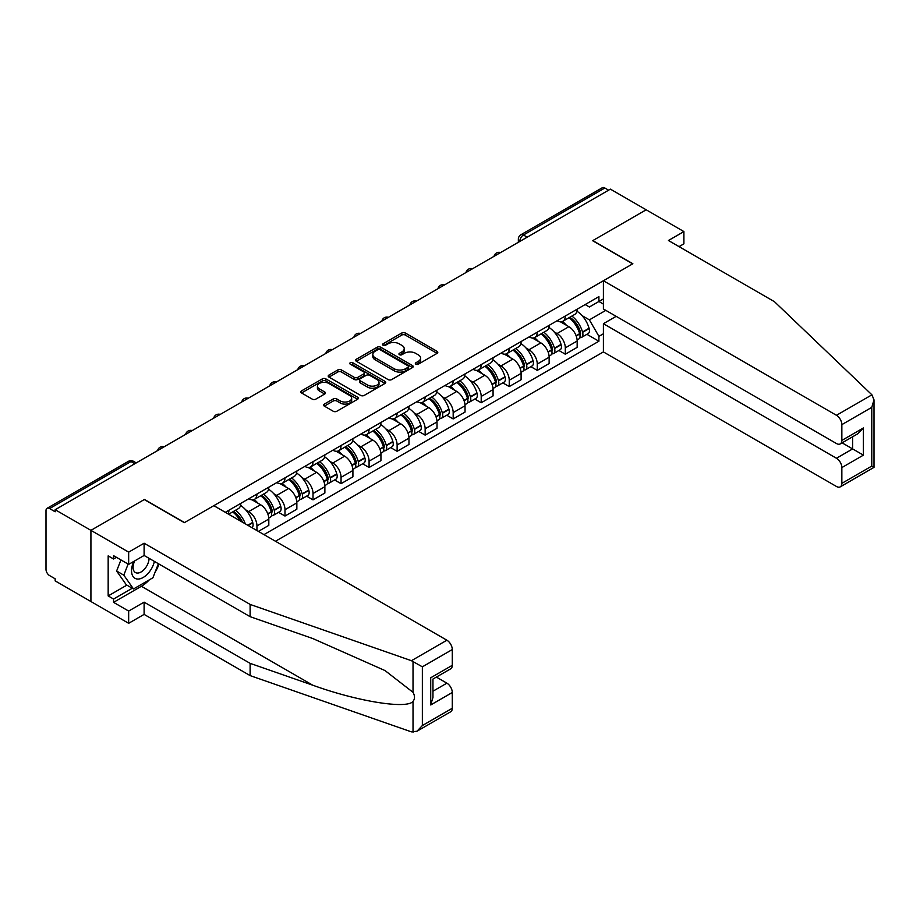 <?xml version="1.0" encoding="UTF-8"?>
<svg xmlns="http://www.w3.org/2000/svg" width="920" height="920" viewBox="0 0 920 920"><rect width="100%" height="100%" fill="white"/><g stroke="black" fill="none" stroke-linecap="round" stroke-linejoin="round"><path stroke-width="1.38" d="M415.851 364.193A1.748 1.012 0 0 0 418.324 364.193L437.058 353.372A2.495 1.438 0 0 0 437.793 352.348A2.495 1.438 0 0 0 437.058 351.336L405.317 333.005A2.495 1.438 0 0 0 401.787 333.005L383.042 343.827A1.748 1.012 0 0 0 382.536 344.54A1.748 1.012 0 0 0 383.042 345.253A1.748 1.012 0 0 0 385.514 345.253L387.941 343.85A7.981 4.611 0 0 1 399.234 343.85L401.879 345.379A7.981 4.611 0 0 1 404.213 348.634A7.981 4.611 0 0 1 401.879 351.888L399.452 353.291A1.748 1.012 0 0 0 398.935 354.004A1.748 1.012 0 0 0 399.452 354.717A1.748 1.012 0 0 0 401.925 354.717L404.34 353.315A7.981 4.611 0 0 1 415.633 353.315L418.278 354.844A7.981 4.611 0 0 1 420.612 358.11A7.981 4.611 0 0 1 418.278 361.365L415.851 362.767A1.748 1.012 0 0 0 415.345 363.48A1.748 1.012 0 0 0 415.851 364.193L415.851 362.767M324.358 404.087A2.495 1.438 0 0 0 323.622 405.099A2.495 1.438 0 0 0 324.358 406.122L333.258 411.263A2.495 1.438 0 0 0 336.789 411.263L357.604 399.245A2.495 1.438 0 0 0 358.34 398.222A2.495 1.438 0 0 0 357.604 397.21L325.853 378.879A2.495 1.438 0 0 0 322.334 378.879L301.518 390.897A2.495 1.438 0 0 0 300.782 391.909A2.495 1.438 0 0 0 301.518 392.932L312.271 399.142A2.495 1.438 0 0 0 315.801 399.142L324.714 394.001A2.495 1.438 0 0 0 325.438 392.978A2.495 1.438 0 0 0 324.714 391.966L319.378 388.884A6.67 3.852 0 0 1 317.423 386.159A6.67 3.852 0 0 1 321.54 382.605A6.67 3.852 0 0 1 328.808 383.433L349.715 395.508A6.67 3.852 0 0 1 351.67 398.222A6.67 3.852 0 0 1 347.541 401.787A6.67 3.852 0 0 1 340.273 400.947L336.789 398.935A2.495 1.438 0 0 0 333.258 398.935L324.358 404.087L324.358 406.122M55.165 509.714L610.408 189.14L646.162 209.794L592.618 240.706L632.684 263.844L184.54 522.572L144.474 499.445L90.919 530.357L55.165 509.714L55.165 511.784L49.599 508.565A5.083 2.932 -120 0 0 47.058 508.323A5.083 2.932 -120 0 0 46 510.646L46 569.365A5.083 2.932 -120 0 0 49.599 575.587L55.165 578.806L55.165 580.876L90.919 601.53L90.919 530.357L90.919 601.53L128.662 623.311L128.662 611.064L144.106 602.151L144.106 614.387L128.662 623.311M388.113 379.592A2.495 1.438 0 0 0 391.644 379.592L412.459 367.574A2.495 1.438 0 0 0 413.183 366.562A2.495 1.438 0 0 0 412.459 365.539L380.707 347.208A2.495 1.438 0 0 0 377.177 347.208L356.373 359.225A2.495 1.438 0 0 0 355.637 360.249A2.495 1.438 0 0 0 356.373 361.261L388.113 379.592M350.98 364.561A1.748 1.012 0 0 1 352.751 364.815L384.997 383.433L364.216 395.428A2.495 1.438 0 0 1 360.686 395.428L328.946 377.096L328.946 375.061A2.495 1.438 0 0 0 328.21 376.073A2.495 1.438 0 0 0 328.946 377.096M328.946 375.061L337.847 369.921A2.495 1.438 0 0 1 341.377 369.921L354.257 377.349A2.495 1.438 0 0 0 357.776 377.349L363.688 373.945A2.495 1.438 0 0 0 364.423 372.922A2.495 1.438 0 0 0 363.688 371.898L350.29 364.159A1.748 1.012 0 0 1 349.772 363.446A1.748 1.012 0 0 1 350.853 362.514A1.748 1.012 0 0 1 352.751 362.733L385.031 381.374A2.495 1.438 0 0 1 385.756 382.386A2.495 1.438 0 0 1 385.031 383.41L385.031 381.374M275.471 541.247L603.405 351.923L836.452 486.473A7.624 4.404 -120 0 0 840.27 486.852A7.624 4.404 -120 0 0 841.846 483.356L841.846 467.59A7.624 4.404 -120 0 0 836.452 458.252L852.633 448.914L863.408 455.147L841.846 467.59M527.206 237.176L523.434 235.002A5.083 2.932 60 0 0 520.892 234.749L602.301 187.749A5.083 2.932 60 0 1 604.842 188.002L523.434 235.002A5.083 2.932 120 0 0 519.846 241.224L519.846 241.431M608.615 190.187L604.842 188.002M565.305 316.02A11.684 6.75 60 0 1 562.879 321.275L574.747 314.421A11.684 6.75 -120 0 0 577.162 309.178M554.047 331.832L557.037 333.558A11.684 6.75 60 0 1 565.305 347.875L577.162 341.021A11.684 6.75 -120 0 0 568.893 326.703L560.406 321.804M577.162 341.021L577.162 347.357L565.305 354.2L558.877 350.485M562.879 321.275A11.684 6.75 60 0 1 557.129 320.747M565.305 347.875L565.305 354.2M537.268 332.212A11.684 6.75 60 0 1 534.853 337.456L546.71 330.602A11.684 6.75 -120 0 0 549.136 325.358M530.84 366.666L537.268 370.38L549.136 363.538L549.136 357.213A11.684 6.75 -120 0 0 540.868 342.895L532.381 337.997M534.853 337.456A11.684 6.75 60 0 1 529.103 336.927M526.021 348.013L529.011 349.738A11.684 6.75 60 0 1 537.268 364.055L537.268 370.38M509.243 348.392A11.684 6.75 60 0 1 506.816 353.636L518.684 346.794A11.684 6.75 -120 0 0 521.099 341.538M502.815 382.858L509.243 386.572L521.099 379.718L521.099 373.393A11.684 6.75 -120 0 0 512.831 359.076L504.344 354.177M506.816 353.636A11.684 6.75 60 0 1 501.066 353.107M497.984 364.193L500.974 365.918A11.684 6.75 60 0 1 509.243 380.236L509.243 386.572M481.206 364.573A11.684 6.75 60 0 1 478.791 369.817L490.647 362.974A11.684 6.75 -120 0 0 493.074 357.73M474.777 399.038L481.206 402.753L493.074 395.91L493.074 389.574A11.684 6.75 -120 0 0 484.805 375.256L476.318 370.357M478.791 369.817A11.684 6.75 60 0 1 473.029 369.299M469.959 380.385L472.949 382.11A11.684 6.75 60 0 1 481.206 396.428L481.206 402.753M453.18 380.753A11.684 6.75 60 0 1 450.754 386.009L462.622 379.155A11.684 6.75 -120 0 0 465.037 373.911M446.752 415.219L453.18 418.933L465.037 412.091L465.037 405.766A11.684 6.75 -120 0 0 456.768 391.448L448.281 386.538M450.754 386.009A11.684 6.75 60 0 1 445.004 385.48M441.922 396.566L444.912 398.291A11.684 6.75 60 0 1 453.18 412.608L453.18 418.933M425.143 396.945A11.684 6.75 60 0 1 422.728 402.19L434.585 395.347A11.684 6.75 -120 0 0 437 390.091M418.715 431.411L425.143 435.125L437.011 428.272L437.011 421.947A11.684 6.75 -120 0 0 428.743 407.629L420.256 402.73M422.728 402.19A11.684 6.75 60 0 1 416.967 401.66M413.885 412.746L416.886 414.471A11.684 6.75 60 0 1 425.143 428.789L425.143 435.125M397.118 413.126A11.684 6.75 60 0 1 394.691 418.37L406.548 411.527A11.684 6.75 -120 0 0 408.974 406.284M390.678 447.591L397.118 451.306L408.974 444.452L408.974 438.127A11.684 6.75 -120 0 0 400.706 423.809L392.219 418.91M394.691 418.37A11.684 6.75 60 0 1 388.941 417.841M385.859 428.938L388.849 430.663A11.684 6.75 60 0 1 397.118 444.981L397.118 451.306M369.081 429.306A11.684 6.75 60 0 1 366.666 434.562L378.522 427.708A11.684 6.75 -120 0 0 380.937 422.464M362.652 463.772L369.081 467.486L380.937 460.644L380.937 454.308A11.684 6.75 -120 0 0 372.68 440.001L364.193 435.091M366.666 434.562A11.684 6.75 60 0 1 360.904 434.033M357.822 445.119L360.812 446.844A11.684 6.75 60 0 1 369.081 461.161L369.081 467.486M341.055 445.498A11.684 6.75 60 0 1 338.629 450.742L350.485 443.9A11.684 6.75 -120 0 0 352.912 438.644M334.615 479.964L341.055 483.667L352.912 476.824L352.912 470.499A11.684 6.75 -120 0 0 344.643 456.182L336.156 451.283M338.629 450.742A11.684 6.75 60 0 1 332.879 450.213M329.797 461.299L332.787 463.024A11.684 6.75 60 0 1 341.055 477.342L341.055 483.667M313.018 461.679A11.684 6.75 60 0 1 310.603 466.923L322.46 460.08A11.684 6.75 -120 0 0 324.875 454.836M306.59 496.144L313.018 499.859L324.875 493.005L324.875 486.68A11.684 6.75 -120 0 0 316.618 472.362L308.119 467.463M310.603 466.923A11.684 6.75 60 0 1 304.842 466.394M301.76 477.48L304.75 479.216A11.684 6.75 60 0 1 313.018 493.522L313.018 499.859M284.993 477.859A11.684 6.75 60 0 1 282.566 483.115L294.423 476.261A11.684 6.75 -120 0 0 296.849 471.017M278.553 512.325L284.993 516.039L296.849 509.197L296.849 502.86A11.684 6.75 -120 0 0 288.581 488.543L280.094 483.644M282.566 483.115A11.684 6.75 60 0 1 276.816 482.586M273.734 493.672L276.724 495.397A11.684 6.75 60 0 1 284.993 509.714L284.993 516.039M256.956 494.051A11.684 6.75 60 0 1 254.541 499.296L266.397 492.441A11.684 6.75 -120 0 0 268.812 487.197M258.393 531.392L268.812 525.377L268.812 519.053A11.684 6.75 -120 0 0 260.555 504.735L252.057 499.836M254.541 499.296A11.684 6.75 60 0 1 248.779 498.766M245.697 509.852L248.687 511.577A11.684 6.75 60 0 1 256.956 525.895L256.956 530.564M228.666 514.234L238.361 508.633A11.684 6.75 -120 0 0 240.787 503.378M228.919 510.232A11.684 6.75 60 0 1 228.056 513.877M603.405 304.094L598.908 301.495L589.386 306.992L585.166 304.554M582.084 315.641L589.386 319.861L605.82 310.373M603.405 333.764L598.908 336.352L589.386 319.861M263.959 534.612L598.908 341.228L598.908 336.352M603.405 298.908L598.908 301.495L598.908 296.619L225.331 512.302M586.903 334.305L598.908 341.228M416.553 364.435L418.278 363.434A7.981 4.611 0 0 0 420.612 360.18L420.612 358.11M404.213 348.634L404.213 350.704A7.981 4.611 0 0 1 401.879 353.97L400.142 354.971M437.058 351.336L437.058 353.372L405.317 335.075A2.495 1.438 0 0 0 401.787 335.075L383.743 345.494M412.459 365.539L412.459 367.574L380.707 349.289A2.495 1.438 0 0 0 377.177 349.289L356.408 361.284L356.373 359.225M408.043 367.275A1.748 1.012 0 0 0 408.56 366.562A1.748 1.012 0 0 0 408.043 365.849L380.178 349.749A1.748 1.012 0 0 0 377.706 349.749L375.153 351.233A7.981 4.611 0 0 0 372.818 354.487A7.981 4.611 0 0 0 375.153 357.753L394.209 368.747A7.981 4.611 0 0 0 405.49 368.747L408.043 367.275L408.043 369.346A1.748 1.012 0 0 0 408.56 368.632L408.56 366.562M372.818 354.487L372.818 356.569A7.981 4.611 0 0 0 375.153 359.823L375.153 357.753M408.043 369.346L405.49 370.817A7.981 4.611 0 0 1 394.209 370.817L375.153 359.823M328.98 377.119L337.847 371.99L337.847 369.921M364.423 372.922L364.423 374.992A2.495 1.438 0 0 1 363.688 376.015L357.776 379.431A2.495 1.438 0 0 1 354.257 379.431L341.377 371.99A2.495 1.438 0 0 0 337.847 371.99M367.609 385.066A6.67 3.852 0 0 0 374.888 385.905A6.67 3.852 0 0 0 379.005 382.341A6.67 3.852 0 0 0 377.05 379.615L369.69 375.36A2.495 1.438 0 0 0 366.16 375.36L360.249 378.775A2.495 1.438 0 0 0 359.524 379.799A2.495 1.438 0 0 0 360.249 380.811L367.609 385.066L367.609 387.136A6.67 3.852 0 0 0 374.888 387.975A6.67 3.852 0 0 0 379.005 384.41L379.005 382.341M359.524 379.799L359.524 381.869A2.495 1.438 0 0 0 360.249 382.892L360.249 380.811M367.609 387.136L360.249 382.892M351.67 398.222L351.67 400.303A6.67 3.852 0 0 1 347.541 403.857A6.67 3.852 0 0 1 340.273 403.029L336.789 401.016A2.495 1.438 0 0 0 333.258 401.016L324.392 406.134M317.423 386.159L317.423 388.24A6.67 3.852 0 0 0 319.378 390.954L319.378 388.884M324.679 394.024L319.378 390.954M357.57 399.268L325.853 380.949A2.495 1.438 0 0 0 322.334 380.949L301.553 392.955L301.518 390.897M569.721 317.331A16.008 9.246 60 0 1 569.802 317.377A16.008 9.246 60 0 1 580.336 331.74L580.428 332.074A3.116 1.794 60 0 1 579.933 334.512A3.116 1.794 60 0 1 579.865 334.546M569.02 317.733A19.308 11.155 60 0 1 579.634 333.661L579.726 333.994A6.417 3.703 60 0 1 578.714 339.031L577.116 339.952M579.807 337.617A6.417 3.703 -120 0 0 581.589 337.375A6.417 3.703 -120 0 0 582.601 332.339L582.509 332.005A19.308 11.155 -120 0 0 571.895 316.066M576.92 311.224A19.308 11.155 60 0 1 589.064 328.221L589.156 328.555A6.417 3.703 60 0 1 588.144 333.592L581.589 337.375M562.43 321.494A19.308 11.155 60 0 1 566.467 325.3M575.851 325.323L578.312 326.749M871.93 394.829L874 399.855L871.769 407.364L841.846 424.637A7.624 4.404 -120 0 0 836.452 415.299L871.93 394.829L774.467 301.702L668.449 240.499L683.905 231.575L646.162 209.794L592.802 240.603L632.868 263.741L603.405 280.749L836.452 415.299M683.905 231.575L683.905 243.823L679.052 246.617M603.405 351.923L603.405 323.702L836.452 458.252M603.405 280.749L603.405 308.971L836.452 443.52A7.624 4.404 -120 0 0 840.27 443.9A7.624 4.404 -120 0 0 841.846 440.416L841.846 424.637M616.158 316.33L603.405 323.702M842.099 442.842L852.633 448.914L852.633 436.77M841.846 440.416L863.408 427.961L858.015 433.653L840.27 443.9M841.846 483.356L871.769 466.084L872.896 466.739M144.106 602.151L250.125 663.355L250.125 675.602L411.424 731.871L416.967 731.239L422.36 725.546L452.284 708.273A7.624 4.404 60 0 1 450.697 711.769L416.967 731.239M250.125 663.355L312.788 685.216C357.305 701.396 407.18 709.423 413.022 701.362C414.978 698.901 414.978 695.888 413.022 692.323L385.031 670.577L312.788 638.537L250.125 616.676L144.106 555.462L128.662 564.385L113.562 555.668L113.562 558.992L108.169 555.875L108.169 595.918L113.562 599.035L132.25 588.248M250.125 675.602L144.106 614.387M452.284 649.554L422.36 666.827L411.424 660.698L250.125 604.428L144.106 543.226L128.662 552.138L90.919 530.357L144.29 499.548L184.356 522.675L213.831 505.666L446.89 640.216A7.624 4.404 60 0 1 452.284 649.554L452.284 665.321A7.624 4.404 60 0 1 450.697 668.817L432.952 679.063L432.952 697.44L430.721 704.961L430.721 677.775C433.63 679.454 433.63 679.454 430.721 677.775L452.284 665.321M128.662 552.138L128.662 564.385M149.339 579.83A28.589 16.502 -60 0 1 141.415 586.27L113.562 602.358L128.662 611.064M113.562 602.358L113.562 599.035M144.106 543.226L144.106 555.462M250.125 604.428L250.125 616.676M432.952 691.219L446.89 683.169A7.624 4.404 60 0 1 452.284 692.507L452.284 708.273M446.89 683.169L436.367 677.097M159.068 564.098A28.589 16.502 -60 0 1 155.02 572.355M116.437 557.324L113.562 558.992M108.169 595.918L126.868 585.131M133.802 561.418A16.514 9.533 120 0 0 131.537 570.71A16.514 9.533 120 0 0 141.507 578.3A16.514 9.533 120 0 0 154.399 561.395M134.688 560.901A11.304 6.532 120 0 0 133.089 567.352A11.304 6.532 120 0 0 135.435 572.539A11.304 6.532 120 0 0 144.06 569.595A11.304 6.532 120 0 0 149.074 558.337M158.378 563.695L152.915 577.771L133.515 588.972L126.327 584.821L116.621 571.021L120.934 559.923M133.515 588.972L123.809 575.172L128.121 564.075M116.621 571.021L123.809 575.172M541.684 333.511A16.008 9.246 60 0 1 541.765 333.558A16.008 9.246 60 0 1 552.299 347.921L552.391 348.254A3.116 1.794 60 0 1 551.908 350.692A3.116 1.794 60 0 1 551.827 350.738M540.983 333.914A19.308 11.155 60 0 1 551.597 349.853L551.689 350.186A6.417 3.703 60 0 1 550.678 355.223L549.079 356.143M551.781 353.797A6.417 3.703 -120 0 0 553.553 353.556A6.417 3.703 -120 0 0 554.564 348.519L554.472 348.185A19.308 11.155 -120 0 0 543.858 332.258M548.895 327.416A19.308 11.155 60 0 1 561.028 344.402L561.131 344.735A6.417 3.703 60 0 1 560.107 349.772L553.553 353.556M534.393 337.674A19.308 11.155 60 0 1 538.43 341.481M547.825 341.516L550.286 342.93M513.659 349.692A16.008 9.246 60 0 1 513.74 349.738A16.008 9.246 60 0 1 524.273 364.101L524.365 364.435A3.116 1.794 60 0 1 523.871 366.884A3.116 1.794 60 0 1 523.802 366.919M512.957 350.094A19.308 11.155 60 0 1 523.572 366.034L523.664 366.367A6.417 3.703 60 0 1 522.652 371.404L521.053 372.324M523.745 369.989A6.417 3.703 -120 0 0 525.527 369.748A6.417 3.703 -120 0 0 526.539 364.699L526.447 364.377A19.308 11.155 -120 0 0 515.832 348.438M520.858 343.597A19.308 11.155 60 0 1 533.002 360.582L533.094 360.916A6.417 3.703 60 0 1 532.082 365.953L525.527 369.748M506.368 353.866A19.308 11.155 60 0 1 510.404 357.673M519.788 357.696L522.249 359.122M485.622 365.872A16.008 9.246 60 0 1 485.702 365.918A16.008 9.246 60 0 1 496.236 380.293L496.328 380.627A3.116 1.794 60 0 1 495.834 383.065A3.116 1.794 60 0 1 495.765 383.099M484.921 366.286A19.308 11.155 60 0 1 495.535 382.214L495.627 382.547A6.417 3.703 60 0 1 494.615 387.584L493.016 388.504M495.707 386.17A6.417 3.703 -120 0 0 497.49 385.928A6.417 3.703 -120 0 0 498.502 380.891L498.41 380.558A19.308 11.155 -120 0 0 487.796 364.619M492.832 359.777A19.308 11.155 60 0 1 504.965 376.774L505.068 377.096A6.417 3.703 60 0 1 504.045 382.145L497.49 385.928M478.331 370.047A19.308 11.155 60 0 1 482.367 373.853M491.763 373.876L494.224 375.303M457.585 382.065A16.008 9.246 60 0 1 457.666 382.11A16.008 9.246 60 0 1 468.199 396.474L468.303 396.808A3.116 1.794 60 0 1 467.808 399.245A3.116 1.794 60 0 1 467.739 399.291M456.895 382.467A19.308 11.155 60 0 1 467.498 398.406L467.601 398.728A6.417 3.703 60 0 1 466.589 403.776L464.991 404.697M467.682 402.35A6.417 3.703 -120 0 0 469.464 402.109A6.417 3.703 -120 0 0 470.476 397.072L470.373 396.738A19.308 11.155 -120 0 0 459.77 380.811M464.796 375.969A19.308 11.155 60 0 1 476.94 392.955L477.031 393.288A6.417 3.703 60 0 1 476.019 398.325L469.464 402.109M450.305 386.228A19.308 11.155 60 0 1 454.33 390.034M463.726 390.068L466.187 391.483M429.559 398.245A16.008 9.246 60 0 1 429.64 398.291A16.008 9.246 60 0 1 440.174 412.654L440.266 412.988A3.116 1.794 60 0 1 439.772 415.437A3.116 1.794 60 0 1 439.702 415.472M428.858 398.647A19.308 11.155 60 0 1 439.472 414.586L439.565 414.92A6.417 3.703 60 0 1 438.553 419.957L436.954 420.877M439.645 418.531A6.417 3.703 -120 0 0 441.428 418.289A6.417 3.703 -120 0 0 442.44 413.252L442.347 412.93A19.308 11.155 -120 0 0 431.733 396.991M436.758 392.15A19.308 11.155 60 0 1 448.902 409.135L448.994 409.469A6.417 3.703 60 0 1 447.982 414.506L441.428 418.289M422.268 402.419A19.308 11.155 60 0 1 426.305 406.226M435.689 406.249L438.161 407.675M401.522 414.425A16.008 9.246 60 0 1 401.603 414.471A16.008 9.246 60 0 1 412.137 428.846L412.24 429.168A3.116 1.794 60 0 1 411.746 431.618A3.116 1.794 60 0 1 411.677 431.652M400.821 414.828A19.308 11.155 60 0 1 411.435 430.767L411.539 431.1A6.417 3.703 60 0 1 410.515 436.137L408.928 437.058M411.619 434.723A6.417 3.703 -120 0 0 413.39 434.481A6.417 3.703 -120 0 0 414.414 429.444L414.31 429.111A19.308 11.155 -120 0 0 403.696 413.172M408.733 408.33A19.308 11.155 60 0 1 420.877 425.327L420.969 425.649A6.417 3.703 60 0 1 419.957 430.686L413.39 434.481M394.243 418.6A19.308 11.155 60 0 1 398.268 422.406M407.663 422.429L410.124 423.855M373.497 430.617A16.008 9.246 60 0 1 373.577 430.663A16.008 9.246 60 0 1 384.111 445.027L384.203 445.36A3.116 1.794 60 0 1 383.709 447.798A3.116 1.794 60 0 1 383.64 447.844M372.796 431.02A19.308 11.155 60 0 1 383.41 446.947L383.502 447.281A6.417 3.703 60 0 1 382.49 452.318L380.891 453.238M383.582 450.903A6.417 3.703 -120 0 0 385.365 450.662A6.417 3.703 -120 0 0 386.377 445.625L386.285 445.291A19.308 11.155 -120 0 0 375.671 429.353M380.696 424.511A19.308 11.155 60 0 1 392.84 441.508L392.932 441.841A6.417 3.703 60 0 1 391.92 446.878L385.365 450.662M366.206 434.78A19.308 11.155 60 0 1 370.242 438.587M379.626 438.621L382.087 440.036M345.46 446.798A16.008 9.246 60 0 1 345.541 446.844A16.008 9.246 60 0 1 356.074 461.207L356.178 461.541A3.116 1.794 60 0 1 355.683 463.99A3.116 1.794 60 0 1 355.615 464.025M344.758 447.2A19.308 11.155 60 0 1 355.373 463.139L355.476 463.473A6.417 3.703 60 0 1 354.453 468.51L352.866 469.43M355.557 467.084A6.417 3.703 -120 0 0 357.328 466.842A6.417 3.703 -120 0 0 358.351 461.805L358.248 461.472A19.308 11.155 -120 0 0 347.633 445.544M352.671 440.703A19.308 11.155 60 0 1 364.815 457.688L364.906 458.022A6.417 3.703 60 0 1 363.894 463.059L357.328 466.842M338.18 450.961A19.308 11.155 60 0 1 342.205 454.779M351.601 454.802L354.062 456.216M317.434 462.978A16.008 9.246 60 0 1 317.515 463.024A16.008 9.246 60 0 1 328.049 477.388L328.141 477.721A3.116 1.794 60 0 1 327.647 480.171A3.116 1.794 60 0 1 327.577 480.205M316.733 463.381A19.308 11.155 60 0 1 327.347 479.32L327.44 479.653A6.417 3.703 60 0 1 326.428 484.69L324.829 485.61M327.52 483.276A6.417 3.703 -120 0 0 329.303 483.034A6.417 3.703 -120 0 0 330.315 477.997L330.222 477.664A19.308 11.155 -120 0 0 319.608 461.725M324.634 456.883A19.308 11.155 60 0 1 336.777 473.869L336.869 474.202A6.417 3.703 60 0 1 335.857 479.239L329.303 483.034M310.143 467.153A19.308 11.155 60 0 1 314.18 470.959M323.564 470.982L326.025 472.409M289.397 479.171A16.008 9.246 60 0 1 289.478 479.216A16.008 9.246 60 0 1 300.012 493.58L300.104 493.913A3.116 1.794 60 0 1 299.621 496.351A3.116 1.794 60 0 1 299.552 496.386M288.696 479.573A19.308 11.155 60 0 1 299.31 495.5L299.402 495.834A6.417 3.703 60 0 1 298.391 500.871L296.803 501.791M299.494 499.456A6.417 3.703 -120 0 0 301.266 499.215A6.417 3.703 -120 0 0 302.277 494.178L302.185 493.844A19.308 11.155 -120 0 0 291.571 477.905M296.608 473.064A19.308 11.155 60 0 1 308.752 490.061L308.844 490.394A6.417 3.703 60 0 1 307.832 495.431L301.266 499.215M282.106 483.333A19.308 11.155 60 0 1 286.143 487.14M295.538 487.163L297.999 488.589M261.372 495.351A16.008 9.246 60 0 1 261.452 495.397A16.008 9.246 60 0 1 271.986 509.76L272.078 510.094A3.116 1.794 60 0 1 271.584 512.532A3.116 1.794 60 0 1 271.515 512.578M260.67 495.753A19.308 11.155 60 0 1 271.285 511.692L271.377 512.026A6.417 3.703 60 0 1 270.365 517.063L268.767 517.983M271.457 515.637A6.417 3.703 -120 0 0 273.24 515.395A6.417 3.703 -120 0 0 274.252 510.358L274.16 510.025A19.308 11.155 -120 0 0 263.545 494.097M268.571 489.256A19.308 11.155 60 0 1 280.715 506.241L280.807 506.575A6.417 3.703 60 0 1 279.795 511.612L273.24 515.395M254.081 499.514A19.308 11.155 60 0 1 258.117 503.32M267.502 503.355L269.962 504.769M233.335 511.531A16.008 9.246 60 0 1 233.415 511.577A16.008 9.246 60 0 1 242.581 522.261M240.545 505.436A19.308 11.155 60 0 1 252.678 522.422L252.781 522.755A6.417 3.703 60 0 1 251.953 527.678M245.341 523.859A19.308 11.155 -120 0 0 235.508 510.278M232.633 511.934A19.308 11.155 60 0 1 240.327 520.962M239.476 519.535L241.937 520.962M520.018 241.327L519.846 241.224A5.083 2.932 0 0 1 518.351 239.154L518.351 242.293M256.956 525.895L268.812 519.053M284.993 509.714L296.849 502.86M313.018 493.522L324.875 486.68M341.055 477.342L352.912 470.499M369.081 461.161L380.937 454.308M397.118 444.981L408.974 438.127M425.143 428.789L437.011 421.947M453.18 412.608L465.037 405.766M481.206 396.428L493.074 389.574M509.243 380.236L521.099 373.393M537.268 364.055L549.136 357.213M248.687 511.577L260.555 504.735M276.724 495.397L288.581 488.543M304.75 479.216L316.618 472.362M332.787 463.024L344.643 456.182M360.812 446.844L372.68 440.001M388.849 430.663L400.706 423.809M416.886 414.471L428.743 407.629M444.912 398.291L456.768 391.448M472.949 382.11L484.805 375.256M500.974 365.918L512.831 359.076M529.011 349.738L540.868 342.895M557.037 333.558L568.893 326.703M500.123 252.816A5.083 2.932 120 0 0 497.881 254.115M472.086 268.996A5.083 2.932 120 0 0 469.844 270.296M444.061 285.188A5.083 2.932 120 0 0 441.818 286.476M416.024 301.369A5.083 2.932 120 0 0 413.781 302.668M387.998 317.549A5.083 2.932 120 0 0 385.756 318.849M359.961 333.741A5.083 2.932 120 0 0 357.719 335.029M331.936 349.922A5.083 2.932 120 0 0 329.682 351.221M303.899 366.103A5.083 2.932 120 0 0 301.656 367.402M275.873 382.294A5.083 2.932 120 0 0 273.619 383.582M247.836 398.475A5.083 2.932 120 0 0 245.594 399.763M219.799 414.655A5.083 2.932 120 0 0 217.557 415.955M191.774 430.836A5.083 2.932 120 0 0 189.531 432.135M163.737 447.028A5.083 2.932 120 0 0 161.494 448.316M134.768 463.749L130.996 461.575L49.599 508.565M136.252 462.898L133.538 461.322A5.083 2.932 120 0 0 130.996 461.575A5.083 2.932 60 0 0 128.455 461.322L47.058 508.323M418.278 363.434L418.278 361.365M399.452 354.717L399.452 353.291M401.879 353.97L401.879 351.888M383.042 345.253L383.042 343.827M401.787 335.075L401.787 333.005M405.317 335.075L405.317 333.005M377.177 349.289L377.177 347.208M380.707 349.289L380.707 347.208M394.209 370.817L394.209 368.747M405.49 370.817L405.49 368.747M341.377 371.99L341.377 369.921M354.257 379.431L354.257 377.349M357.776 379.431L357.776 377.349M363.688 376.015L363.688 373.945M352.751 364.815L352.751 362.733M333.258 401.016L333.258 398.935M336.789 401.016L336.789 398.935M340.273 403.029L340.273 400.947M324.714 394.001L324.714 391.966M322.334 380.949L322.334 378.879M325.853 380.949L325.853 378.879M357.604 399.245L357.604 397.21M576.207 336.03L579.726 333.994M582.601 332.339L589.156 328.555M582.509 332.005L589.064 328.221M579.623 333.638L580.577 333.086M576.092 335.708L579.634 333.661M871.769 466.084L871.769 407.364M863.408 427.961L863.408 455.147M413.022 732.251L413.022 701.362M413.022 692.323L413.022 661.445M422.36 666.827L422.36 725.546M452.284 692.507L430.721 704.961M411.424 660.698L446.89 640.216M141.415 586.27L312.788 685.216M548.182 352.21L551.689 350.186M554.564 348.519L561.131 344.735M554.472 348.185L561.028 344.402M548.067 351.888L552.552 349.278M520.145 368.391L523.664 366.367M526.539 364.699L533.094 360.916M526.447 364.377L533.002 360.582M523.56 366.01L524.515 365.459M520.03 368.08L523.572 366.034M492.119 384.572L495.627 382.547M498.502 380.891L505.068 377.096M498.41 380.558L504.965 376.774M491.993 384.261L496.478 381.639M464.082 400.763L467.601 398.728M470.476 397.072L477.031 393.288M470.373 396.738L476.94 392.955M467.498 398.372L468.452 397.82M463.967 400.441L467.498 398.406M436.057 416.944L439.565 414.92M442.44 413.252L448.994 409.469M442.347 412.93L448.902 409.135M435.93 416.622L440.416 414.011M408.02 433.124L411.539 431.1M414.414 429.444L420.969 425.649M414.31 429.111L420.877 425.327M411.435 430.744L412.39 430.192M407.905 432.814L411.435 430.767M379.994 449.316L383.502 447.281M386.377 445.625L392.932 441.841M386.285 445.291L392.84 441.508M379.868 448.994L384.353 446.372M351.957 465.497L355.476 463.473M358.351 461.805L364.906 458.022M358.248 461.472L364.815 457.688M355.373 463.116L356.327 462.565M351.842 465.175L355.373 463.139M323.921 481.678L327.44 479.653M330.315 477.997L336.869 474.202M330.222 477.664L336.777 473.869M323.805 481.367L328.291 478.745M295.895 497.869L299.402 495.834M302.277 494.178L308.844 490.394M302.185 493.844L308.752 490.061M295.78 497.547L300.265 494.925M267.858 514.05L271.377 512.026M274.252 510.358L280.807 506.575M274.16 510.025L280.715 506.241M267.743 513.728L272.228 511.117M248.112 525.458L252.781 522.755M247.767 525.262L252.678 522.422M500.549 252.563A5.083 5.083 0 0 0 494.028 256.335M472.523 268.755A5.083 5.083 0 0 0 466.003 272.515M444.486 284.935A5.083 5.083 0 0 0 437.966 288.696M416.461 301.116A5.083 5.083 0 0 0 409.94 304.888M388.424 317.308A5.083 5.083 0 0 0 381.903 321.068M360.398 333.488A5.083 5.083 0 0 0 353.878 337.249M332.361 349.669A5.083 5.083 0 0 0 325.841 353.441M304.336 365.861A5.083 5.083 0 0 0 297.815 369.622M276.299 382.041A5.083 5.083 0 0 0 269.779 385.802M248.262 398.222A5.083 5.083 0 0 0 241.742 401.994M220.236 414.402A5.083 5.083 0 0 0 213.716 418.174M192.199 430.594A5.083 5.083 0 0 0 185.679 434.355M164.174 446.775A5.083 5.083 0 0 0 157.653 450.535M133.538 461.322A5.083 5.083 0 0 0 128.455 461.322M520.892 234.749A5.083 5.083 0 0 0 518.351 239.154M874 399.855L874 467.371L840.27 486.852"/></g></svg>
